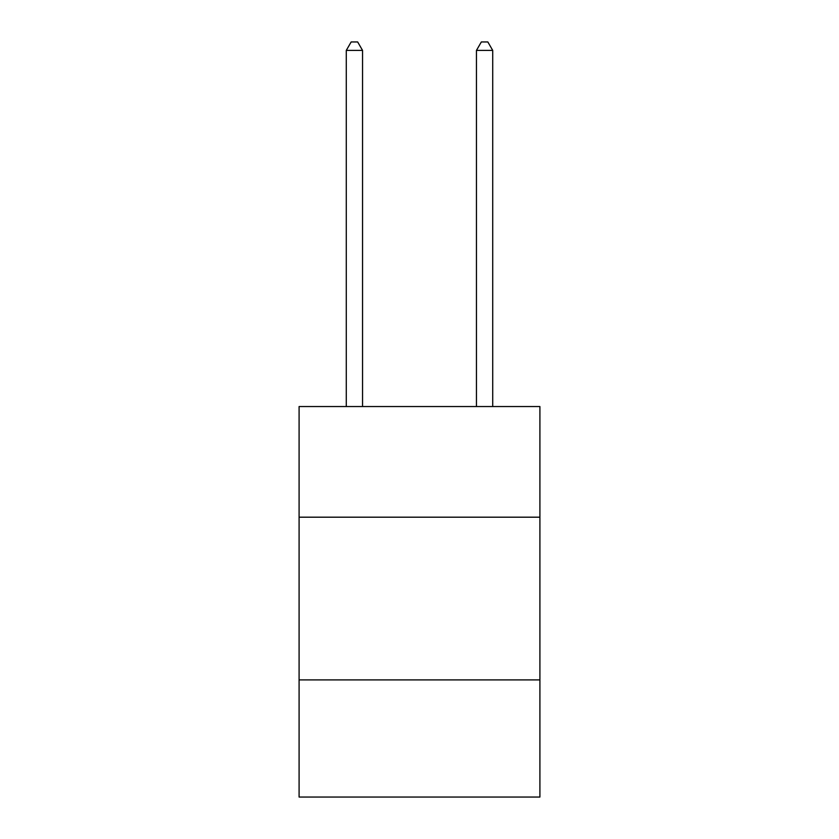 <?xml version="1.0" encoding="UTF-8"?>
<svg xmlns="http://www.w3.org/2000/svg" width="839" height="839" viewBox="0 0 839 839"><rect width="100%" height="100%" fill="white"/><g stroke="black" fill="none" stroke-linecap="round" stroke-linejoin="round"><path stroke-width="1.26" d="M539.907 517.191L539.907 406.548L299.093 406.548L299.093 517.191L539.907 517.191L539.907 797.05L299.093 797.05L299.093 517.191M539.907 679.905L299.093 679.905M362.553 406.548L362.553 50.413L346.276 50.413L346.276 406.548M346.276 50.413L351.163 41.95L357.666 41.95L362.553 50.413M492.724 406.548L492.724 50.413L476.447 50.413L476.447 406.548M476.447 50.413L481.334 41.95L487.837 41.95L492.724 50.413"/></g></svg>
